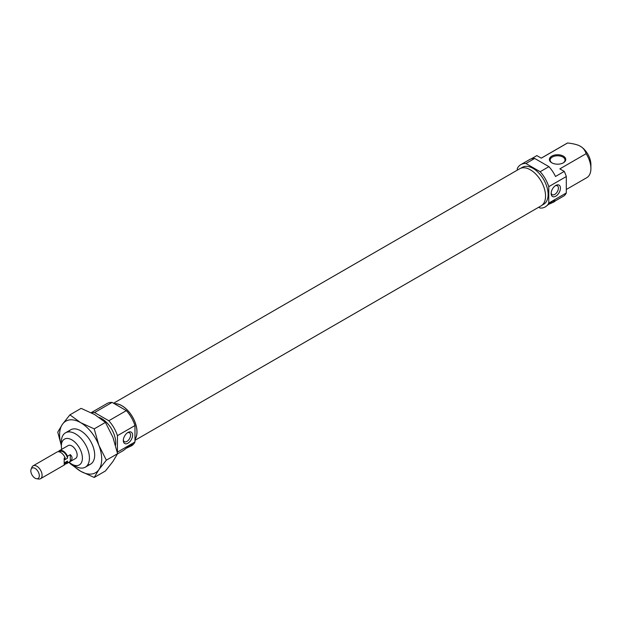 <?xml version="1.0" encoding="UTF-8"?>
<svg xmlns="http://www.w3.org/2000/svg" width="622" height="622" viewBox="0 0 622 622"><rect width="100%" height="100%" fill="white"/><g stroke="black" fill="none" stroke-linecap="round" stroke-linejoin="round"><path stroke-width="0.93" d="M127.409 432.811A5.124 2.962 -60 0 1 129.493 432.795A5.124 2.962 -60 0 1 130.278 436.908A5.124 2.962 -60 0 1 126.935 441.426A5.124 2.962 -60 0 1 124.369 441.674A5.124 2.962 -60 0 1 123.343 439.863M127.953 443.191A6.57 3.794 -60 0 1 123.311 440.508A6.57 3.794 -60 0 1 127.953 432.461L127.953 432.461A6.57 3.794 -60 0 1 132.603 435.143A6.57 3.794 -60 0 1 127.953 443.191M134.966 425.557L134.966 441.993L117.434 452.116L117.434 435.68L134.966 425.557A24.421 14.104 60 0 0 126.352 410.629L108.811 420.752L94.583 412.534L112.115 402.411L126.352 410.629M99.186 417.432A19.834 11.453 60 0 1 101.697 418.622A19.834 11.453 60 0 1 115.568 445.251M61.726 449.302A14.881 8.591 60 0 1 61.368 445.951L61.368 441.9A19.834 11.453 60 0 1 65.481 432.819A19.834 11.453 60 0 1 75.394 433.806A19.834 11.453 60 0 1 88.355 451.284A19.834 11.453 60 0 1 85.315 467.176A19.834 11.453 60 0 1 75.394 466.197L71.888 464.175A14.881 8.591 60 0 1 69.166 462.185L69.913 463.437L80.658 471.258L94.21 477.463L105.429 470.986L112.909 461.532L117.581 453.702L106.354 460.179L98.882 445.336A29.755 17.183 -120 0 0 80.658 422.665A29.755 17.183 -120 0 0 62.433 424.297A29.755 17.183 -120 0 0 61.368 445.539M108.811 420.752A24.421 14.104 60 0 1 117.434 435.68M91.488 412.837A24.421 14.104 60 0 1 94.583 412.534M134.966 441.993A24.421 14.104 60 0 1 131.444 445.842L126.243 448.229M91.185 412.681L107.023 403.538A24.421 14.104 60 0 1 112.115 402.411M114.409 403.732A21.327 12.316 60 0 1 121.865 405.762A21.327 12.316 60 0 1 134.966 439.35M58.74 451.735L58.74 451.199A7.441 4.292 60 0 1 59.401 450.647L68.171 445.585A7.441 4.292 60 0 1 71.888 445.951A7.441 4.292 60 0 1 76.747 452.505A7.441 4.292 60 0 1 75.612 458.468L66.842 463.53A7.441 4.292 60 0 1 65.053 463.849M61.368 445.951A14.881 8.591 60 0 1 71.888 439.878A14.881 8.591 60 0 1 82.407 458.095A14.881 8.591 60 0 1 71.888 464.175L75.394 466.197M117.472 453.912L123.467 450.452L130.301 445.057L132.315 444.458L130.651 446.301M114.285 403.662A21.412 12.362 60 0 1 121.865 405.692A21.412 12.362 60 0 1 134.974 422.011A21.412 12.362 60 0 1 134.966 439.49M113.554 403.243L519.704 168.756A21.412 12.362 60 0 1 530.411 169.822A21.412 12.362 60 0 1 544.398 188.691A21.412 12.362 60 0 1 541.117 205.843L134.966 440.329M548.822 204.257L553.222 202.329L554.886 200.486L552.872 201.085L545.253 206.939A24.421 14.104 -120 0 0 548.775 203.083L566.308 192.96L566.308 176.531A24.421 14.104 -120 0 0 564.271 171.423L555.5 176.485A24.421 14.104 -120 0 0 548.923 166.657L540.153 171.719A24.421 14.104 -120 0 1 548.775 186.654L548.775 203.083M566.308 189.485L586.795 177.659A19.834 11.453 -120 0 0 590.9 168.578L590.9 164.527A14.881 8.591 -120 0 0 580.38 146.302L580.38 146.302C582.915 147.608 584.843 150.065 586.149 153.681L559.847 168.873L564.271 171.423M590.9 168.578A19.834 11.453 -120 0 0 586.149 153.681M563.369 156.122A8.179 4.727 180 0 1 563.369 162.801A8.179 4.727 180 0 1 551.8 162.801L551.8 162.801A8.179 4.727 180 0 1 551.8 156.122A8.179 4.727 180 0 1 563.369 156.122M531.281 158.835L536.872 155.601L541.296 158.159L567.598 142.974C573.857 143.729 578.118 144.84 580.38 146.302M553.222 202.329L554.015 201.878A24.421 14.104 -120 0 0 555.5 200.782L564.271 195.72A24.421 14.104 -120 0 0 566.308 192.96M552.072 162.956A7.441 4.292 180 0 1 550.143 160.072A7.441 4.292 180 0 1 554.738 156.106A7.441 4.292 180 0 1 562.848 157.032A7.441 4.292 180 0 1 565.025 160.072A7.441 4.292 180 0 1 563.097 162.956M538.714 207.235L540.153 208.067A24.421 14.104 -120 0 0 545.253 206.939M566.308 176.531L548.775 186.654M520.824 164.628A24.421 14.104 -120 0 1 525.924 163.5L534.687 158.439A24.421 14.104 -120 0 0 529.594 159.566L520.824 164.628A24.421 14.104 -120 0 0 517.302 168.484L517.302 170.148M542.034 205.213L543.698 204.249A21.327 12.316 -120 0 0 546.971 187.168A21.327 12.316 -120 0 0 533.038 168.375A21.327 12.316 -120 0 0 522.371 167.318L520.707 168.274M525.924 163.5L540.153 171.719M555.788 196.187A6.57 3.794 -60 0 1 551.139 193.504A6.57 3.794 -60 0 1 555.788 185.457L555.788 185.457A6.57 3.794 -60 0 1 560.438 188.139A6.57 3.794 -60 0 1 555.788 196.187M534.687 158.439L548.923 166.657M555.244 185.807A5.124 2.962 -60 0 1 557.328 185.791A5.124 2.962 -60 0 1 558.113 189.897A5.124 2.962 -60 0 1 554.762 194.414A5.124 2.962 -60 0 1 552.204 194.67A5.124 2.962 -60 0 1 551.17 192.859M567.598 142.974A19.834 11.453 -120 0 0 566.953 143.293L541.257 158.136M35.065 478.186A6.01 3.468 60 0 1 31.1 469.245A6.01 3.468 60 0 1 35.065 468.382A6.01 3.468 60 0 1 39.248 474.804A6.01 3.468 60 0 1 36.581 478.738A6.01 3.468 60 0 1 35.065 478.186M31.1 469.245L31.909 467.27A7.441 4.292 60 0 1 33.106 465.831A7.441 4.292 60 0 1 36.822 466.197A7.441 4.292 60 0 1 41.682 472.751A7.441 4.292 60 0 1 40.539 478.715A7.441 4.292 60 0 1 38.696 479.026L36.581 478.738M59.401 450.647A7.441 4.292 60 0 1 63.125 451.012A7.441 4.292 60 0 1 67.503 456.26L67.503 458.173L65.053 459.588L65.053 457.675L64.175 458.181L64.175 464.898L65.053 464.393A7.441 4.292 60 0 1 64.385 464.945L40.539 478.715M65.053 464.393L65.053 462.48L67.503 461.065L67.503 462.978L70.309 461.353C72.626 459.114 72.626 456.875 70.309 454.643L67.503 456.26M67.503 462.978A7.441 4.292 60 0 1 66.842 463.53M33.106 465.831L56.952 452.062A7.441 4.292 60 0 1 60.668 452.427A7.441 4.292 60 0 1 65.053 457.675M59.3 451.852L59.899 451.502A6.445 3.724 60 0 1 63.125 451.821A6.445 3.724 60 0 1 67.503 458.173M67.503 461.065A6.445 3.724 60 0 1 66.344 462.667L65.053 463.421M70.309 461.353L70.309 454.643M94.21 477.463L98.882 469.633A29.755 17.183 -120 0 0 98.882 445.336L94.21 428.869L80.658 422.665L69.913 414.843L62.433 424.297L57.76 432.127L61.368 445.686M72.245 464.377A29.755 17.183 -120 0 0 80.658 471.258A29.755 17.183 -120 0 0 98.882 469.633L106.354 460.179M87.593 465.046A19.834 11.453 -120 0 0 94.684 455.063A19.834 11.453 -120 0 0 80.658 430.766L80.658 430.766A19.834 11.453 -120 0 0 68.467 431.917M69.913 414.843L81.132 408.366L94.684 414.571L105.429 422.392L112.909 437.235L117.581 453.702M94.21 428.869L105.429 422.392M90.579 464.144L85.315 467.176M70.737 429.786L65.481 432.819"/></g></svg>
